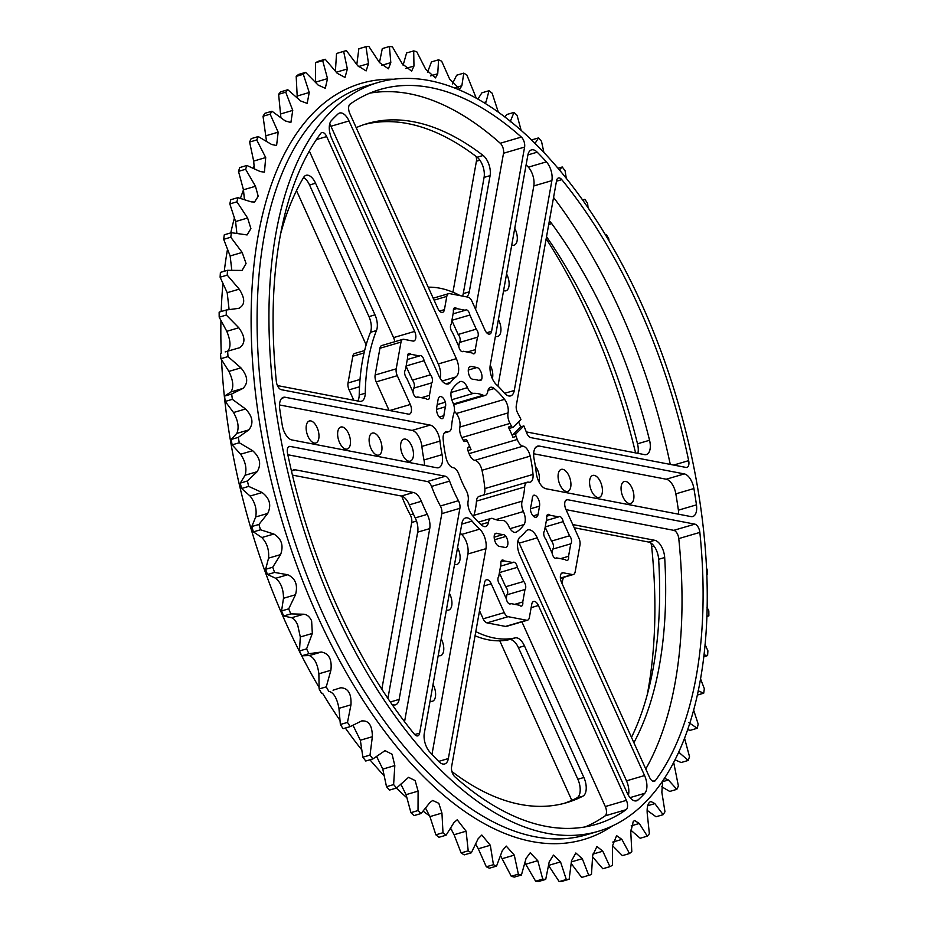 <?xml version="1.0" encoding="UTF-8"?>
<svg xmlns="http://www.w3.org/2000/svg" width="928" height="928" viewBox="0 0 928 928"><rect width="100%" height="100%" fill="white"/><g stroke="black" fill="none" stroke-linecap="round" stroke-linejoin="round"><path stroke-width="1.39" d="M291.554 471.401A13.978 7.076 -106.4 0 1 291.984 470.914A13.978 7.076 -106.4 0 1 293.642 469.904A13.978 7.076 -106.4 0 1 295.487 469.835L413.424 492.49A13.978 7.076 -106.4 0 1 421.37 501.282A116.452 58.928 73.6 0 0 427.263 514.356A13.978 7.076 -106.4 0 1 429.734 528.612L399.144 699.41A13.978 7.076 -106.4 0 1 395.479 704.828A13.978 7.076 -106.4 0 1 391.848 704.201M387.904 698.436L417.681 532.15A13.978 7.076 73.6 0 0 415.222 517.894A116.452 58.928 -106.4 0 1 409.318 504.82A13.978 7.076 73.6 0 0 401.372 496.028L292.424 475.101M637.884 453.34A13.978 7.076 73.6 0 0 637.513 443.804L649.554 440.266A13.978 7.076 -106.4 0 1 646.398 454.558A13.978 7.076 -106.4 0 1 644.566 454.627L526.628 431.972A13.978 7.076 -106.4 0 1 526.269 431.891M649.554 440.266A353.87 179.069 73.6 0 0 551.731 223.625L548.715 224.506M546.534 236.733A353.87 179.069 -106.4 0 1 637.513 443.804M451.913 771.551A353.87 179.069 73.6 0 0 566.718 802.65A353.87 179.069 73.6 0 0 582.958 796.131L576.938 797.894A353.87 179.069 -106.4 0 1 563.69 803.486M576.938 797.894A13.978 7.076 73.6 0 0 577.958 797.14A13.978 7.076 73.6 0 0 577.854 779.253L583.886 777.49A13.978 7.076 -106.4 0 1 583.979 795.377A13.978 7.076 -106.4 0 1 582.958 796.131M583.886 777.49L524.459 645.876L518.427 647.64L577.854 779.253M518.427 647.64A13.978 7.076 73.6 0 0 509.217 639.647L515.237 637.884A13.978 7.076 -106.4 0 1 524.459 645.876M475.055 635.784A181.366 91.779 73.6 0 0 509.217 639.647M515.237 637.884A181.366 91.779 -106.4 0 1 475.797 631.608M277.24 385.097A13.978 7.076 73.6 0 0 279.258 385.92L359.496 401.337A13.978 7.076 73.6 0 0 361.34 401.267A13.978 7.076 73.6 0 0 365.249 393.24L359.217 395.003A181.366 91.779 -106.4 0 1 370.446 332.317L376.466 330.554A13.978 7.076 73.6 0 0 374.993 314.847L368.973 316.61L309.546 184.997L315.566 183.234L374.993 314.847M280.732 233.438A353.87 179.069 -106.4 0 1 303.607 177.434A13.978 7.076 73.6 0 1 304.465 176.308A13.978 7.076 73.6 0 1 306.124 175.299A13.978 7.076 73.6 0 1 315.566 183.234M368.973 316.61A13.978 7.076 -106.4 0 1 370.446 332.317M376.466 330.554A181.366 91.779 73.6 0 0 365.249 393.24M359.217 395.003A13.978 7.076 -106.4 0 1 357.767 401M648.742 542.08A13.978 7.076 -106.4 0 1 658.648 559.294L664.68 557.519A13.978 7.076 73.6 0 0 654.762 540.305L648.742 542.08L574.212 527.754M631.492 737.377A353.87 179.069 73.6 0 0 658.648 559.294M664.68 557.519A353.87 179.069 -106.4 0 1 633.882 742.678M561.846 583.132A181.366 91.779 73.6 0 0 563.366 577.436M573.11 525.306L574.525 524.888A13.978 7.076 73.6 0 0 572.924 524.9M574.525 524.888L654.762 540.305M484.08 177.399A13.978 7.076 73.6 0 0 477.12 157.238L483.14 155.475A13.978 7.076 -106.4 0 1 490.1 175.624L484.08 177.399L463.269 293.596L469.29 291.833A13.978 7.076 -106.4 0 1 466.494 296.867M462.527 296.102A13.978 7.076 73.6 0 0 463.269 293.596M364.31 124.514A353.87 179.069 -106.4 0 1 477.12 157.238M483.14 155.475A353.87 179.069 73.6 0 0 367.302 123.575A353.87 179.069 73.6 0 0 356.19 127.646M469.29 291.833L490.1 175.624M428.226 287.193A181.366 91.779 -106.4 0 1 460.253 295.661M439.524 311.066L444.431 309.627A7.111 3.596 -106.4 0 1 443.422 311.854A7.111 3.596 -106.4 0 1 442.575 312.376A7.111 3.596 -106.4 0 1 437.772 308.34L349.798 113.494A7.111 3.596 -106.4 0 1 350.03 104.168A382.986 193.801 -106.4 0 1 380.19 89.459A382.986 193.801 -106.4 0 1 521.35 137.066A7.111 3.596 -106.4 0 1 524.598 147.065L503.521 153.259A7.111 3.596 73.6 0 0 500.273 143.26L521.35 137.066M486.678 332.758L491.596 331.319A7.111 3.596 -106.4 0 1 489.74 334.068A7.111 3.596 -106.4 0 1 484.938 330.043L471.934 301.229A7.111 3.596 73.6 0 0 468.072 297.169L449.593 293.619A7.111 3.596 73.6 0 0 448.665 293.654A7.111 3.596 73.6 0 0 446.797 296.403L434.072 300.15M394.702 341.736A7.111 3.596 73.6 0 0 393.565 337.606L414.654 331.412A7.111 3.596 -106.4 0 1 414.7 340.506A7.111 3.596 -106.4 0 1 413.853 341.017A7.111 3.596 -106.4 0 1 412.925 341.052L403.796 339.3A7.111 3.596 73.6 0 0 402.868 339.335A7.111 3.596 73.6 0 0 401 342.084L396.21 368.834A7.111 3.596 73.6 0 0 397.277 375.689L410.292 404.504A7.111 3.596 -106.4 0 1 409.492 414.108A7.111 3.596 -106.4 0 1 408.564 414.143L281.335 389.702A7.111 3.596 -106.4 0 1 276.335 381.454A382.986 193.801 73.6 0 1 320.775 133.354A7.111 3.596 -106.4 0 1 321.877 132.53A7.111 3.596 -106.4 0 1 326.679 136.567L316.39 139.583M397.277 375.689L376.2 381.884A7.111 3.596 -106.4 0 1 375.132 375.028L396.21 368.834M401 342.084L379.923 348.278A7.111 3.596 -106.4 0 1 381.779 345.529L402.868 339.335M527.522 620.194L506.444 626.388A7.111 3.596 -106.4 0 1 505.505 626.423L526.594 620.229A7.111 3.596 73.6 0 0 527.522 620.194A7.111 3.596 73.6 0 0 528.368 619.684A7.111 3.596 73.6 0 0 529.389 617.445L531.756 604.232A7.111 3.596 -106.4 0 1 533.612 601.472A7.111 3.596 -106.4 0 1 538.414 605.508L626.388 800.354A7.111 3.596 -106.4 0 1 626.435 809.448A7.111 3.596 -106.4 0 1 626.156 809.68A382.986 193.801 -106.4 0 1 595.996 824.389A382.986 193.801 -106.4 0 1 454.836 776.782A7.111 3.596 -106.4 0 1 451.588 766.783L484.59 582.529A7.111 3.596 -106.4 0 1 485.611 580.29A7.111 3.596 -106.4 0 1 486.446 579.78A7.111 3.596 -106.4 0 1 491.248 583.805L483.975 585.939M505.505 626.423L487.038 622.874A7.111 3.596 -106.4 0 1 483.175 618.802L479.532 610.752M483.175 618.802L504.252 612.619A7.111 3.596 73.6 0 0 508.115 616.679L487.038 622.874M626.156 809.68L605.068 815.874A7.111 3.596 73.6 0 0 605.358 815.631A7.111 3.596 73.6 0 0 605.3 806.548L626.388 800.354M652.941 781.225L655.412 780.506A7.111 3.596 -106.4 0 1 655.156 780.796A7.111 3.596 -106.4 0 1 654.31 781.318A7.111 3.596 -106.4 0 1 649.507 777.281L561.533 582.436A7.111 3.596 -106.4 0 1 562.333 572.831A7.111 3.596 -106.4 0 1 563.261 572.796L572.39 574.548A7.111 3.596 73.6 0 0 573.318 574.513A7.111 3.596 73.6 0 0 574.165 574.003A7.111 3.596 73.6 0 0 575.186 571.764L579.977 545.014A7.111 3.596 73.6 0 0 578.91 538.159L565.894 509.356A7.111 3.596 -106.4 0 1 565.848 500.262A7.111 3.596 -106.4 0 1 566.695 499.751A7.111 3.596 -106.4 0 1 567.623 499.705L694.852 524.146A7.111 3.596 -106.4 0 1 699.851 532.405L678.774 538.588A7.111 3.596 73.6 0 0 673.774 530.34L694.852 524.146M605.068 815.874A382.986 193.801 -106.4 0 1 585.29 826.894M521.907 621.841L605.3 806.548M526.594 620.229L508.115 616.679M645.772 768.999A382.986 193.801 73.6 0 0 678.774 538.588M566.034 509.646L673.774 530.34M376.2 381.884L389.076 410.396M379.923 348.278L375.132 375.028M393.565 337.606L309.337 151.044M414.654 331.412L326.679 136.567M475.565 309.291L503.521 153.259M369.82 93.148A382.986 193.801 -106.4 0 1 500.273 143.26M444.431 309.627L446.797 296.403M359.519 386.779L349.09 389.841A7.111 3.596 -106.4 0 1 348.023 382.986L360.018 379.471M364.078 352.93L352.814 356.236A7.111 3.596 -106.4 0 1 353.835 353.997A7.111 3.596 -106.4 0 1 354.682 353.487L364.634 350.564M452.945 292.216L476.412 161.217A7.111 3.596 73.6 0 0 476.087 156.449M647.268 694.562A382.986 193.801 73.6 0 0 651.665 546.546A7.111 3.596 73.6 0 0 650.76 542.903M499.774 640.807L571.81 800.354M303.526 177.573A13.978 7.076 -106.4 0 1 309.546 184.997M366.154 344.868L296.508 190.623M352.814 356.236L348.023 382.986M510.098 428.086A2.332 1.183 -106.4 0 1 509.82 428.26A2.332 1.183 -106.4 0 1 508.335 427.112L511.467 426.196A2.332 1.183 73.6 0 0 512.952 427.332A2.332 1.183 73.6 0 0 513.23 427.17L520.956 419.468A87.336 44.196 73.6 0 0 517.743 413.146A7.111 3.596 73.6 0 1 516.293 405.524L556.556 180.728A7.111 3.596 73.6 0 1 557.577 178.489A7.111 3.596 73.6 0 1 558.424 177.979A7.111 3.596 73.6 0 1 561.788 179.649A382.974 193.801 -106.4 0 1 688.669 460.648L673.647 465.056M516.084 436.415L512.952 437.343A2.332 1.183 -106.4 0 1 513.01 434.548L516.142 433.631A2.332 1.183 73.6 0 0 516.084 436.415A65.563 33.176 -106.4 0 1 517.256 439.489L469.069 453.641A9.535 4.826 -106.4 0 0 474.869 460.323A10.417 5.266 -106.4 0 1 481.98 470.287A80.98 40.983 -106.4 0 1 484.834 488.58A10.417 5.266 -106.4 0 1 483.674 495.018M512.952 437.343A65.563 33.176 73.6 0 0 508.335 427.112M513.01 434.548L520.736 426.845L523.868 425.929L516.142 433.631M518.532 421.88A87.336 44.196 -106.4 0 1 520.736 426.845M465.044 441.322A2.332 1.183 -106.4 0 1 464.766 441.484A2.332 1.183 -106.4 0 1 463.281 440.348L466.413 439.42A65.563 33.176 -106.4 0 1 471.03 449.651L467.898 450.567A2.332 1.183 -106.4 0 1 467.956 447.772L469.58 446.159M406.081 366.224L412.368 380.144A4.814 2.436 -106.4 0 1 413.621 388.182L412.937 391.987M412.368 380.144L430.441 374.831A4.814 2.436 -106.4 0 1 431.694 382.881L413.621 388.182M431.694 382.881L429.455 395.351L421.428 397.706M429.455 395.351A4.814 2.436 -106.4 0 1 428.214 399.469A4.814 2.436 -106.4 0 1 426.172 398.622L417.565 396.964A4.814 2.436 -106.4 0 1 416.997 397.312A4.814 2.436 -106.4 0 1 413.03 392.196L406.661 378.067A4.814 2.436 -106.4 0 1 405.408 370.028L407.636 357.558A4.814 2.436 -106.4 0 1 408.308 353.788A4.814 2.436 -106.4 0 1 408.888 353.44A4.814 2.436 -106.4 0 1 410.918 354.287L407.636 355.25M416.324 397.323L417.565 396.964M407.288 359.53L419.526 355.934A4.814 2.436 -106.4 0 1 420.094 355.586A4.814 2.436 -106.4 0 1 424.061 360.714L406.128 365.98M410.918 354.287L419.526 355.934M424.061 360.714L430.441 374.831M545.177 527.174L551.464 541.094A4.814 2.436 -106.4 0 1 552.717 549.132L552.032 552.926M551.464 541.094L569.525 535.781A4.814 2.436 -106.4 0 1 570.778 543.82L552.717 549.132M570.778 543.82L568.551 556.29L560.524 558.656M568.551 556.29A4.814 2.436 -106.4 0 1 567.298 560.408A4.814 2.436 -106.4 0 1 565.268 559.561L556.661 557.914A4.814 2.436 -106.4 0 1 556.092 558.262A4.814 2.436 -106.4 0 1 552.125 553.134L545.745 539.017A4.814 2.436 -106.4 0 1 544.492 530.978L546.731 518.508A4.814 2.436 -106.4 0 1 547.404 514.727A4.814 2.436 -106.4 0 1 547.972 514.379A4.814 2.436 -106.4 0 1 550.014 515.237L546.731 516.2M555.42 558.273L556.661 557.914M546.372 520.48L558.621 516.884A4.814 2.436 -106.4 0 1 559.19 516.536A4.814 2.436 -106.4 0 1 563.157 521.652L545.223 526.918M550.014 515.237L558.621 516.884M563.157 521.652L569.525 535.781M499.38 572.854L505.667 586.763A4.814 2.436 -106.4 0 1 506.92 594.813L506.236 598.606M505.667 586.763L523.728 581.462A4.814 2.436 -106.4 0 1 524.981 589.5L506.92 594.813M524.981 589.5L522.754 601.97L514.727 604.337M522.754 601.97A4.814 2.436 -106.4 0 1 521.501 606.088A4.814 2.436 -106.4 0 1 519.471 605.242L510.864 603.594A4.814 2.436 -106.4 0 1 510.284 603.942A4.814 2.436 -106.4 0 1 506.328 598.815L499.948 584.698A4.814 2.436 -106.4 0 1 498.696 576.648L500.934 564.178A4.814 2.436 -106.4 0 1 501.607 560.408A4.814 2.436 -106.4 0 1 502.176 560.06A4.814 2.436 -106.4 0 1 504.206 560.906L500.934 561.881M509.623 603.954L510.864 603.594M500.575 566.161L512.824 562.565A4.814 2.436 -106.4 0 1 513.393 562.217A4.814 2.436 -106.4 0 1 517.36 567.333L499.426 572.599M504.206 560.906L512.824 562.565M517.36 567.333L523.728 581.462M451.878 320.543L458.165 334.463A4.814 2.436 -106.4 0 1 459.418 342.502L458.734 346.306M458.165 334.463L476.238 329.15A4.814 2.436 -106.4 0 1 477.491 337.2L459.418 342.502M477.491 337.2L475.252 349.67L467.225 352.025M475.252 349.67A4.814 2.436 -106.4 0 1 474.011 353.788A4.814 2.436 -106.4 0 1 471.969 352.942L463.362 351.283A4.814 2.436 -106.4 0 1 462.794 351.631A4.814 2.436 -106.4 0 1 458.826 346.515L452.458 332.386A4.814 2.436 -106.4 0 1 451.205 324.348L453.432 311.878A4.814 2.436 -106.4 0 1 454.105 308.108A4.814 2.436 -106.4 0 1 454.685 307.76A4.814 2.436 -106.4 0 1 456.715 308.606L453.432 309.569M462.121 351.654L463.362 351.283M453.084 313.861L465.322 310.265A4.814 2.436 -106.4 0 1 465.902 309.917A4.814 2.436 -106.4 0 1 469.858 315.033L451.924 320.299M456.715 308.606L465.322 310.265M469.858 315.033L476.238 329.15M439.953 441.102A13.978 7.076 73.6 0 0 430.151 425.094L285.232 397.265A13.978 7.076 73.6 0 0 283.4 397.335A13.978 7.076 73.6 0 0 281.741 398.344A13.978 7.076 73.6 0 0 279.734 408.993A382.974 193.801 -106.4 0 0 282.274 425.314A13.978 7.076 73.6 0 0 291.879 439.942L436.798 467.77A13.978 7.076 73.6 0 0 438.631 467.7A13.978 7.076 73.6 0 0 442.064 454.662A87.336 44.196 -106.4 0 1 439.953 441.102L421.88 446.414A13.978 7.076 -106.4 0 0 412.078 430.406L279.502 404.944M442.064 454.662L423.992 459.963A13.978 7.076 -106.4 0 1 424.456 465.404M423.992 459.963A87.336 44.196 -106.4 0 1 421.88 446.414M402.45 439.965A11.461 5.8 -106.4 0 1 403.808 439.141A11.461 5.8 -106.4 0 1 412.125 447.041A11.461 5.8 -106.4 0 1 411.626 460.3A11.461 5.8 -106.4 0 1 410.269 461.135A11.461 5.8 -106.4 0 1 401.952 453.224A11.461 5.8 -106.4 0 1 402.45 439.965M370.956 433.921A11.461 5.8 -106.4 0 1 372.314 433.086A11.461 5.8 -106.4 0 1 380.631 440.997A11.461 5.8 -106.4 0 1 380.132 454.256A11.461 5.8 -106.4 0 1 378.775 455.08A11.461 5.8 -106.4 0 1 370.458 447.18A11.461 5.8 -106.4 0 1 370.956 433.921M339.462 427.866A11.461 5.8 -106.4 0 1 340.82 427.042A11.461 5.8 -106.4 0 1 349.137 434.942A11.461 5.8 -106.4 0 1 348.638 448.201A11.461 5.8 -106.4 0 1 347.281 449.036A11.461 5.8 -106.4 0 1 338.964 441.125A11.461 5.8 -106.4 0 1 339.462 427.866M307.968 421.822A11.461 5.8 -106.4 0 1 309.326 420.987A11.461 5.8 -106.4 0 1 317.643 428.898A11.461 5.8 -106.4 0 1 317.144 442.157A11.461 5.8 -106.4 0 1 315.787 442.981A11.461 5.8 -106.4 0 1 307.481 435.081A11.461 5.8 -106.4 0 1 307.968 421.822M479.695 529.134L461.634 534.447A13.978 7.076 -106.4 0 1 467.886 553.993L485.947 548.68A13.978 7.076 73.6 0 0 479.695 529.134A87.336 44.196 -106.4 0 1 472.062 521.095A13.978 7.076 73.6 0 0 465.554 517.952A13.978 7.076 73.6 0 0 463.896 518.961A13.978 7.076 73.6 0 0 461.9 523.369L424.305 733.224A13.978 7.076 73.6 0 0 429.78 751.993A382.974 193.801 -106.4 0 0 438.967 761.668A13.978 7.076 73.6 0 0 444.698 763.964A13.978 7.076 73.6 0 0 448.363 758.547L438.689 761.389M467.886 553.993L431.984 754.383M485.947 548.68L448.363 758.547M461.634 534.447A87.336 44.196 -106.4 0 1 460.16 533.055M457.55 547.648A11.461 5.8 -106.4 0 1 458.281 563.621A11.461 5.8 -106.4 0 1 456.912 564.444A11.461 5.8 -106.4 0 1 454.581 564.247M449.384 593.259A11.461 5.8 -106.4 0 1 450.103 609.22A11.461 5.8 -106.4 0 1 448.746 610.056A11.461 5.8 -106.4 0 1 446.403 609.858M441.206 638.87A11.461 5.8 -106.4 0 1 441.937 654.832A11.461 5.8 -106.4 0 1 440.58 655.655A11.461 5.8 -106.4 0 1 438.236 655.458M433.04 684.47A11.461 5.8 -106.4 0 1 433.77 700.443A11.461 5.8 -106.4 0 1 432.402 701.266A11.461 5.8 -106.4 0 1 430.07 701.069M517.952 540.78A13.978 7.076 -106.4 0 1 519.181 543.147L537.242 537.834A13.978 7.076 73.6 0 0 527.812 529.911A13.978 7.076 73.6 0 0 526.153 530.92A13.978 7.076 73.6 0 0 525.724 531.408A87.336 44.196 -106.4 0 1 520.202 536.918A13.978 7.076 73.6 0 0 519.738 537.312A13.978 7.076 73.6 0 0 519.842 555.199L627.166 792.895A13.978 7.076 73.6 0 0 636.596 800.818A13.978 7.076 73.6 0 0 638.139 799.924L634.822 800.899M630.054 797.616L644.798 793.289A382.974 193.801 -106.4 0 1 638.139 799.924M644.798 793.289A13.978 7.076 73.6 0 0 644.566 775.53L626.504 780.842A13.978 7.076 -106.4 0 1 628.395 795.261M519.181 543.147L626.504 780.842M537.242 537.834L644.566 775.53M535.966 447.076L539.388 446.078A13.978 7.076 73.6 0 0 537.556 446.148A13.978 7.076 73.6 0 0 535.885 447.157A13.978 7.076 73.6 0 0 534.122 459.186A87.336 44.196 -106.4 0 1 536.233 472.746A13.978 7.076 73.6 0 0 546.035 488.754L690.954 516.583A13.978 7.076 73.6 0 0 692.787 516.513A13.978 7.076 73.6 0 0 696.452 504.855L678.391 510.168A13.978 7.076 -106.4 0 1 678.612 514.216M533.658 453.757L666.234 479.219A13.978 7.076 -106.4 0 1 675.839 493.847L693.912 488.546A382.974 193.801 -106.4 0 1 696.452 504.855M675.839 493.847A382.974 193.801 -106.4 0 1 678.391 510.168M693.912 488.546A13.978 7.076 73.6 0 0 684.307 473.906L666.234 479.219M539.388 446.078L684.307 473.906M535.363 466.216A11.461 5.8 -106.4 0 1 539.006 481.922M559.909 470.206A11.461 5.8 -106.4 0 1 561.278 469.382A11.461 5.8 -106.4 0 1 569.583 477.282A11.461 5.8 -106.4 0 1 569.096 490.541A11.461 5.8 -106.4 0 1 567.727 491.376A11.461 5.8 -106.4 0 1 559.422 483.465A11.461 5.8 -106.4 0 1 559.909 470.206M591.403 476.261A11.461 5.8 -106.4 0 1 592.772 475.426A11.461 5.8 -106.4 0 1 601.077 483.337A11.461 5.8 -106.4 0 1 600.59 496.596A11.461 5.8 -106.4 0 1 599.221 497.42A11.461 5.8 -106.4 0 1 590.916 489.52A11.461 5.8 -106.4 0 1 591.403 476.261M622.897 482.305A11.461 5.8 -106.4 0 1 624.254 481.481A11.461 5.8 -106.4 0 1 632.571 489.381A11.461 5.8 -106.4 0 1 632.084 502.64A11.461 5.8 -106.4 0 1 630.715 503.475A11.461 5.8 -106.4 0 1 622.41 495.564A11.461 5.8 -106.4 0 1 622.897 482.305M527.904 154.906L537.208 152.18A13.978 7.076 73.6 0 0 531.489 149.884A13.978 7.076 73.6 0 0 529.818 150.904A13.978 7.076 73.6 0 0 527.823 155.301L490.239 365.168A13.978 7.076 73.6 0 0 496.492 384.714A87.336 44.196 -106.4 0 1 504.124 392.753A13.978 7.076 73.6 0 0 510.632 395.896A13.978 7.076 73.6 0 0 514.286 390.479L551.882 180.624A13.978 7.076 73.6 0 0 546.406 161.855L528.345 167.168A13.978 7.076 -106.4 0 1 533.809 185.925L551.882 180.624M497.953 386.094L533.809 185.925M537.208 152.18A382.974 193.801 -106.4 0 1 546.406 161.855M526.13 164.778A382.974 193.801 -106.4 0 1 528.345 167.168M490.228 365.214A11.461 5.8 -106.4 0 1 492.339 378.647M498.394 319.615A11.461 5.8 -106.4 0 1 499.125 335.576A11.461 5.8 -106.4 0 1 497.756 336.4A11.461 5.8 -106.4 0 1 495.424 336.214M506.56 274.004A11.461 5.8 -106.4 0 1 507.291 289.965A11.461 5.8 -106.4 0 1 505.934 290.8A11.461 5.8 -106.4 0 1 503.591 290.603M514.738 228.392A11.461 5.8 -106.4 0 1 515.458 244.366A11.461 5.8 -106.4 0 1 514.1 245.189A11.461 5.8 -106.4 0 1 511.757 244.992M491.596 331.319L524.598 147.065M481.551 379.61A7.111 3.596 73.6 0 1 481.214 380.016A7.111 3.596 73.6 0 1 480.379 380.526A7.111 3.596 73.6 0 1 479.161 380.492A80.063 40.519 73.6 0 0 473.025 379.32A7.111 3.596 73.6 0 1 470.206 377.441A7.111 3.596 -106.4 0 1 469.417 366.954A7.111 3.596 -106.4 0 1 470.264 366.444A7.111 3.596 -106.4 0 1 471.192 366.409L476.957 367.511A7.111 3.596 -106.4 0 1 481.133 372.337A7.111 3.596 -106.4 0 1 481.551 379.61L478.86 380.399M549.341 221.05A13.978 7.076 -106.4 0 1 551.731 223.625M670.271 464.406A382.974 193.801 73.6 0 0 553.564 197.455M523.868 425.929A87.336 44.196 73.6 0 1 526.582 432.726A7.111 3.596 73.6 0 0 530.781 437.61L686.012 467.434A7.111 3.596 73.6 0 0 686.94 467.399A7.111 3.596 73.6 0 0 688.669 460.648M442.807 418.319A7.111 3.596 73.6 0 0 443.886 415.686A80.063 40.519 -106.4 0 1 445.486 406.777A7.111 3.596 73.6 0 0 445.382 402.195A7.111 3.596 73.6 0 0 440 396.627A7.111 3.596 73.6 0 0 439.153 397.138A7.111 3.596 73.6 0 0 438.132 399.376L436.647 407.717A7.111 3.596 73.6 0 0 438.062 415.292A7.111 3.596 73.6 0 0 442.436 418.621A7.111 3.596 73.6 0 0 442.807 418.319M437.204 404.596L445.382 402.195M287.842 454.755L427.332 481.539A7.111 3.596 -106.4 0 1 431.532 486.423A87.336 44.196 73.6 0 0 440.371 506.004A7.111 3.596 -106.4 0 1 441.821 513.636L404.55 721.706M458.444 500.702A87.336 44.196 -106.4 0 1 449.604 481.122A7.111 3.596 73.6 0 0 445.405 476.238L290.174 446.426A7.111 3.596 73.6 0 0 289.246 446.461A7.111 3.596 73.6 0 0 288.399 446.971A7.111 3.596 73.6 0 0 287.518 453.212A382.974 193.801 73.6 0 0 414.398 734.199A7.111 3.596 73.6 0 0 417.762 735.869A7.111 3.596 73.6 0 0 419.63 733.12L459.894 508.324A7.111 3.596 73.6 0 0 458.444 500.702L440.371 506.004M533.751 495.227A7.111 3.596 73.6 0 0 532.301 498.174A80.063 40.519 -106.4 0 1 530.7 507.071A7.111 3.596 73.6 0 0 530.804 511.653A7.111 3.596 73.6 0 0 536.187 517.221A7.111 3.596 73.6 0 0 538.054 514.472L539.539 506.131A7.111 3.596 73.6 0 0 538.124 498.556A7.111 3.596 73.6 0 0 533.751 495.227M655.412 780.506A382.986 193.801 73.6 0 0 699.851 532.405M494.81 534.006L497.025 533.356A7.111 3.596 73.6 0 0 495.807 533.322A7.111 3.596 73.6 0 0 494.636 534.238A7.111 3.596 -106.4 0 0 495.053 541.511A7.111 3.596 -106.4 0 0 499.229 546.337L504.994 547.439A7.111 3.596 -106.4 0 0 505.922 547.404A7.111 3.596 -106.4 0 0 505.98 536.419A7.111 3.596 73.6 0 0 503.162 534.54L494.172 537.173M494.52 539.783L505.98 536.419M497.025 533.356A80.063 40.519 73.6 0 0 503.162 534.54M504.252 612.619L491.248 583.805M455.984 376.93A13.978 7.076 73.6 0 0 456.344 358.66L349.021 120.953A13.978 7.076 73.6 0 0 339.59 113.03A13.978 7.076 73.6 0 0 338.047 113.924A382.974 193.801 -106.4 0 0 334.683 117.16A382.974 193.801 -106.4 0 0 331.389 120.559A13.978 7.076 73.6 0 0 331.621 138.318L438.944 376.014A13.978 7.076 73.6 0 0 448.375 383.937A13.978 7.076 73.6 0 0 450.463 382.452A87.336 44.196 -106.4 0 1 453.108 379.436A87.336 44.196 -106.4 0 1 455.984 376.93L442.064 381.025M456.344 358.66L438.271 363.962A13.978 7.076 -106.4 0 1 440.174 378.38M438.271 363.962L330.948 126.266L349.021 120.953M329.718 123.9A13.978 7.076 -106.4 0 1 330.948 126.266M381.837 689.226L411.707 522.476A7.111 3.596 73.6 0 0 410.257 514.854A87.336 44.196 -106.4 0 1 401.731 496.109M349.09 389.841L353.788 400.246M546.163 238.774A382.974 193.801 -106.4 0 1 635.576 452.899M511.467 426.196A65.563 33.176 -106.4 0 0 510.006 423.423A9.535 4.826 -106.4 0 1 508.045 412.914A10.417 5.266 -106.4 0 0 504.53 399.353A80.98 40.983 -106.4 0 0 494.218 388.507A10.417 5.266 -106.4 0 0 490.494 387.312A10.417 5.266 -106.4 0 0 489.265 388.066A10.417 5.266 -106.4 0 0 487.745 391.546A9.535 4.826 -106.4 0 1 485.216 395.421A9.535 4.826 -106.4 0 1 483.233 395.247A65.563 33.176 -106.4 0 0 473.442 393.356A9.535 4.826 -106.4 0 1 467.468 387.649A10.417 5.266 -106.4 0 0 460.334 381.524A10.417 5.266 -106.4 0 0 459.604 381.86A80.98 40.983 -106.4 0 0 455.66 385.085A80.98 40.983 -106.4 0 0 452.145 389.296A10.417 5.266 -106.4 0 0 452.783 402.3A9.535 4.826 -106.4 0 1 454.07 412.682A65.563 33.176 -106.4 0 0 451.53 426.868A9.535 4.826 -106.4 0 1 448.897 431.636A9.535 4.826 -106.4 0 1 447.516 431.659A10.417 5.266 -106.4 0 0 446.008 431.682A10.417 5.266 -106.4 0 0 444.779 432.436A10.417 5.266 -106.4 0 0 443.166 439.42A80.98 40.983 -106.4 0 0 446.02 457.713A10.417 5.266 -106.4 0 0 453.131 467.677A9.535 4.826 -106.4 0 1 458.931 474.359A65.563 33.176 -106.4 0 0 466.181 490.425A9.535 4.826 -106.4 0 1 468.141 500.934A10.417 5.266 -106.4 0 0 471.656 514.495A80.98 40.983 -106.4 0 0 481.968 525.341A10.417 5.266 -106.4 0 0 485.68 526.536A10.417 5.266 -106.4 0 0 488.441 522.302A9.535 4.826 -106.4 0 1 489.845 519.123A9.535 4.826 -106.4 0 1 490.97 518.427A9.535 4.826 -106.4 0 1 492.954 518.613A65.563 33.176 -106.4 0 0 502.744 520.492A9.535 4.826 -106.4 0 1 508.718 526.199A10.417 5.266 -106.4 0 0 515.852 532.336A10.417 5.266 -106.4 0 0 516.583 531.988L515.052 532.44M454.384 411.127A80.98 40.983 -106.4 0 1 456.344 413.505A10.417 5.266 -106.4 0 1 459.859 427.066A9.535 4.826 -106.4 0 0 461.819 437.575A65.563 33.176 -106.4 0 1 463.281 440.348M516.583 531.988A80.98 40.983 -106.4 0 0 524.042 524.552A10.417 5.266 -106.4 0 0 523.404 511.548A9.535 4.826 -106.4 0 1 522.116 501.166A65.563 33.176 -106.4 0 0 524.656 486.991A9.535 4.826 -106.4 0 1 526.153 482.896A9.535 4.826 -106.4 0 1 527.29 482.212A9.535 4.826 -106.4 0 1 528.67 482.189A10.417 5.266 -106.4 0 0 530.178 482.166A10.417 5.266 -106.4 0 0 533.02 474.428A80.98 40.983 -106.4 0 0 530.166 456.135A10.417 5.266 -106.4 0 0 523.056 446.171A9.535 4.826 -106.4 0 1 517.256 439.489M524.656 486.991L476.47 501.132A9.535 4.826 -106.4 0 1 477.966 497.048A9.535 4.826 -106.4 0 1 479.103 496.364L527.29 482.212M476.47 501.132A65.563 33.176 -106.4 0 1 473.93 515.318A9.535 4.826 -106.4 0 0 473.616 516.873M644.426 803.161A390.259 197.49 -106.4 0 1 598.05 831.372A390.259 197.49 -106.4 0 1 315.044 562.24A390.259 197.49 -106.4 0 1 331.76 110.699A390.259 197.49 -106.4 0 1 378.137 82.476A390.259 197.49 -106.4 0 1 661.142 351.608A390.259 197.49 -106.4 0 1 644.426 803.161M451.762 829.922A390.259 197.49 -106.4 0 1 450.068 828.982M429.734 816.002A390.259 197.49 -106.4 0 1 423.11 811.118M406.893 797.778A390.259 197.49 -106.4 0 1 396.372 788.069M384.134 775.692A390.259 197.49 -106.4 0 1 369.936 759.788M361.734 749.836A390.259 197.49 -106.4 0 1 345.332 728.039M339.961 720.348A390.259 197.49 -106.4 0 1 322.561 693.262M319.093 687.451A390.259 197.49 -106.4 0 1 221.525 359.728M221.247 353.22A390.259 197.49 -106.4 0 1 220.934 320.485M221.177 311.506A390.259 197.49 -106.4 0 1 222.964 283.574M224.274 271.266A390.259 197.49 -106.4 0 1 227.511 249.319M230.759 232.905A390.259 197.49 -106.4 0 1 234.401 218.034M240.41 198.383A390.259 197.49 -106.4 0 1 243.484 189.904M253.042 168.188A390.259 197.49 -106.4 0 1 254.33 165.671M608.907 240.549L608.861 239.041A429.826 217.512 -106.4 0 0 606.309 234.506L605.439 234.738M588.039 207.652L587.633 203.51A429.826 217.512 -106.4 0 0 584.918 199.3L582.668 199.961M584.918 199.3L583.004 200.436M566.266 178.164L565.106 170.81A429.826 217.512 -106.4 0 0 562.24 166.982L558.064 168.212M562.24 166.982L559.433 169.836M543.866 152.308L541.5 141.311A429.826 217.512 -106.4 0 0 538.518 137.912L531.628 139.931M538.518 137.912L535.096 143.318M521.107 130.222L517.082 115.35A429.826 217.512 -106.4 0 0 514.019 112.392L506.908 114.48L504.89 116.882M427.483 72.361L431.462 61.886L438.584 59.798A429.826 217.512 -106.4 0 1 441.682 61.213L449.709 79.216L459.778 88.984L461.854 85.759L463.78 73.126L456.657 75.214L452.342 83.949M438.584 59.798L437.738 73.776L430.499 75.899M403.112 65.204L406.58 52.977L413.702 50.889A429.826 217.512 -106.4 0 1 416.753 51.748L425.732 69.345L435.487 77.894L437.738 73.776M514.019 112.392L510.11 121.951M477.932 99.018L481.899 92.812L489.021 90.724A429.826 217.512 -106.4 0 1 492.13 93.183L498.266 111.998M489.021 90.724L486.075 101.883L483.906 102.521M463.78 73.126A429.826 217.512 -106.4 0 1 466.9 75.075L476.238 98.078M485.39 103.437L486.075 101.883M413.702 50.889L413.969 66.039L405.71 68.463M379.471 62.547L382.29 48.592L389.412 46.504A429.826 217.512 -106.4 0 1 392.37 46.794L402.242 63.777L411.614 71.143L413.969 66.039M389.412 46.504L390.816 62.64L381.582 65.354M356.816 64.508L358.858 48.755L365.98 46.667A429.826 217.512 -106.4 0 1 368.822 46.4L379.494 62.582L388.403 68.811L390.816 62.64M365.98 46.667L368.52 63.626L358.37 66.596M335.402 71.131L336.539 53.488L343.65 51.4A429.826 217.512 -106.4 0 1 346.341 50.564L357.732 65.76L366.119 70.911L368.52 63.626M346.341 50.564L339.23 52.664A429.826 217.512 -106.4 0 0 336.539 53.488M343.65 51.4L347.35 68.974L336.307 72.21M315.497 82.337L315.578 62.733L322.689 60.645A429.826 217.512 -106.4 0 1 325.206 59.253L337.2 73.289L345.007 77.43L347.35 68.974M325.206 59.253L318.084 61.341A429.826 217.512 -106.4 0 0 315.578 62.733M322.689 60.645L327.514 78.625L315.497 82.163M297.273 97.916L296.194 76.374L303.317 74.286A429.826 217.512 -106.4 0 1 305.614 72.361L318.13 85.074L325.287 88.288L327.514 78.625M305.614 72.361L298.503 74.46A429.826 217.512 -106.4 0 0 296.194 76.374M303.317 74.286L309.244 92.487L297.227 96.025M280.894 117.67L278.62 94.285L285.743 92.197A429.826 217.512 -106.4 0 1 287.808 89.749L300.718 100.99L307.18 103.379L309.244 92.487M287.808 89.749L280.685 91.849A429.826 217.512 -106.4 0 0 278.62 94.285M285.743 92.197L292.738 110.397L280.72 113.935M266.522 141.369L263.03 116.255L270.152 114.167A429.826 217.512 -106.4 0 1 271.962 111.232L285.163 120.872L290.882 122.531L292.738 110.397M271.962 111.232L264.851 113.32A429.826 217.512 -106.4 0 0 263.03 116.255M270.152 114.167L278.168 132.17L266.15 135.697M254.33 168.78L253.68 161.078L249.609 142.042L256.731 139.954A429.826 217.512 -106.4 0 1 258.262 136.567L271.637 144.49L276.59 145.534L278.168 132.17M258.262 136.567L251.152 138.655A429.826 217.512 -106.4 0 0 249.609 142.042M239.668 347.722L239.552 347.756C245.607 343.441 245.352 336.783 238.809 327.77L226.293 315.056L219.182 317.144L226.792 331.308C230.77 341.04 231.026 347.698 227.534 351.283M225.179 351.921L235.561 348.882L225.179 351.921M239.552 347.756L235.561 348.882M239.598 308.166L238.693 308.34C245.178 305.15 245.352 298.758 239.215 289.153L227.221 275.117L220.11 277.205L227.198 292.691L229.1 309.558M238.693 308.34L226.27 310.022L219.147 312.11A429.826 217.512 -106.4 0 0 219.182 317.144M240.92 367.859L228.01 356.607L220.899 358.695L228.903 371.397C233.253 380.445 233.926 387.301 230.921 391.952L224.564 396.094L231.675 394.006L242.939 388.414C248.507 383.032 247.834 376.188 240.92 367.859L228.903 371.397M245.549 408.981L232.36 399.33L225.237 401.43L233.531 412.519C238.183 420.79 239.273 427.762 236.791 433.422L231.165 439.454L238.276 437.366L248.808 429.896C253.854 423.493 252.764 416.521 245.549 408.981L233.531 412.519M227.221 275.117A429.826 217.512 -106.4 0 1 227.522 270.315L242.069 270.431L246.059 263.506L242.162 252.439L230.782 237.232L223.671 239.32L230.144 255.966L231.814 270.326M227.522 270.315L220.4 272.403A429.826 217.512 -106.4 0 0 220.11 277.205M230.782 237.232A429.826 217.512 -106.4 0 1 231.408 232.708L247.08 234.935L250.908 228.601L247.602 218.022L236.942 201.828L229.819 203.916L235.584 221.548L236.907 233.566M231.408 232.708L224.286 234.807A429.826 217.512 -106.4 0 0 223.671 239.32M236.942 201.828A429.826 217.512 -106.4 0 1 237.881 197.641L251.221 201.863L254.562 202.037L258.204 196.272L255.478 186.273L245.618 169.279L238.496 171.367L243.461 189.799L244.424 199.613M237.881 197.641L230.759 199.729A429.826 217.512 -106.4 0 0 229.819 203.916M256.731 139.954L265.71 157.551L253.68 161.078M245.618 169.279A429.826 217.512 -106.4 0 1 246.86 165.474L260.281 171.576L264.434 172.132L265.71 157.551M246.86 165.474L239.749 167.562A429.826 217.512 -106.4 0 0 238.496 171.367M252.636 450.695L239.273 442.76L232.151 444.848L240.619 454.221C245.514 461.634 246.999 468.64 245.085 475.252L240.282 483.094L247.393 481.006L257.102 471.714C261.58 464.371 260.084 457.365 252.636 450.695L240.619 454.221M262.114 492.524L248.692 486.4L241.57 488.488L250.096 496.051C255.154 502.524 257.021 509.495 255.71 516.966L251.801 526.536L258.924 524.448L267.74 513.439C271.602 505.215 269.723 498.243 262.114 492.524L250.096 496.051M273.853 534.029L260.513 529.784L253.39 531.872L261.835 537.556C266.997 543.019 269.236 549.875 268.563 558.134L265.617 569.305L272.739 567.217L280.581 554.608C283.817 545.594 281.567 538.727 273.853 534.029L261.835 537.556M287.75 574.734L274.595 572.437L267.473 574.525L275.732 578.272C280.929 582.668 283.504 589.338 283.481 598.282L281.567 610.937L288.689 608.849L295.498 594.755C298.074 585.046 295.498 578.376 287.75 574.734L275.732 578.272M303.653 614.22L290.8 613.895L283.678 615.983L291.624 617.746C293.642 618.268 295.661 620.681 297.679 624.973L300.312 636.979L299.477 650.957L306.588 648.869L312.33 633.453L311.622 620.878C309.627 616.656 306.971 614.44 303.653 614.22L291.624 617.746M321.366 652.036L308.931 653.695L301.82 655.783L309.337 655.562C314.383 657.72 317.562 663.798 318.872 673.798L319.139 688.959L326.262 686.859L330.89 670.271C332.12 659.495 328.941 653.416 321.366 652.036L309.337 655.562M333.036 690.212L340.704 687.776C348.104 687.984 351.526 693.668 350.97 704.816L347.478 722.402L340.367 724.49L338.952 708.342C336.968 697.972 333.546 692.288 328.686 691.302M372.36 736.704L360.342 740.231L362.894 757.19A429.826 217.512 -106.4 0 0 365.76 761.018L372.882 758.93A429.826 217.512 -106.4 0 1 370.017 755.102L372.36 736.704C372.256 725.302 368.625 720.082 361.468 721.033L350.204 726.612L343.082 728.7A429.826 217.512 -106.4 0 1 340.367 724.49M360.342 740.231L353 725.313M362.407 720.65L361.468 721.033M370.017 755.102L362.894 757.19M548.506 865.418L559.178 881.6A429.826 217.512 -106.4 0 0 562.02 881.333L569.142 879.245A429.826 217.512 -106.4 0 1 566.3 879.512L560.535 861.892L553.494 855.106L549.214 861.834L545.71 879.408L538.588 881.496A429.826 217.512 -106.4 0 1 535.63 881.206L524.888 862.796M566.3 879.512L559.178 881.6M545.71 879.408A429.826 217.512 -106.4 0 1 542.741 879.118L537.776 860.685L530.213 852.797L526.06 858.435L521.42 875.023L514.298 877.111A429.826 217.512 -106.4 0 1 511.247 876.252L500.517 855.639M542.741 879.118L535.63 881.206M490.309 845.257L478.291 848.784L486.318 866.787A429.826 217.512 -106.4 0 0 489.416 868.202L496.538 866.114A429.826 217.512 -106.4 0 1 493.429 864.699L490.309 845.257L481.806 835.026L478.164 838.703L471.343 852.786L464.22 854.874A429.826 217.512 -106.4 0 1 461.1 852.925L454.094 834.724L450.579 828.159M478.291 848.784L475.658 844.051M493.429 864.699L486.318 866.787M496.538 866.114L502.292 850.698L506.236 846.069L514.286 855.129L518.369 874.164L511.247 876.252M441.948 813.079L429.931 816.617L435.87 834.817A429.826 217.512 -106.4 0 0 438.979 837.276L446.101 835.188A429.826 217.512 -106.4 0 1 442.992 832.729L441.948 813.079L438.828 803.323L432.703 800.47L429.919 802.523L421.092 813.52L413.981 815.608A429.826 217.512 -106.4 0 1 410.918 812.65L406.081 794.658L400.815 784.114M429.931 816.617L425.558 808.114M442.992 832.729L435.87 834.817M446.101 835.188L453.954 822.591L457.202 819.772L466.111 831.186L468.211 850.837L461.1 852.925M421.092 813.52A429.826 217.512 -106.4 0 1 418.029 810.562L418.099 791.132L415.129 780.552L408.552 777.339L396.604 788L389.482 790.088A429.826 217.512 -106.4 0 1 386.5 786.689L382.8 769.103L376.582 756.424M418.029 810.562L410.918 812.65M372.882 758.93L385.039 750.636L392.092 754.267L394.818 765.577L393.623 784.589L386.5 786.689M569.142 879.245L571.497 860.848L575.824 852.994L582.285 858.702L588.77 875.336L581.659 877.436L571.184 863.492M588.77 875.336A429.826 217.512 -106.4 0 0 591.461 874.512L592.667 855.5L596.936 846.475L602.817 851.185L609.916 866.659L602.794 868.747L592.598 856.869M609.916 866.659A429.826 217.512 -106.4 0 0 612.422 865.267L612.503 845.837L616.61 835.629L621.888 839.399L629.497 853.54L622.386 855.639L612.503 845.663M629.497 853.54A429.826 217.512 -106.4 0 0 631.806 851.626L630.773 831.975L633.267 821.408L634.636 820.561L639.299 823.472L647.315 836.151L640.192 838.251L630.727 830.073M647.315 836.151A429.826 217.512 -106.4 0 0 649.38 833.715L647.28 814.065C646.781 808.45 647.512 804.53 649.496 802.279L650.818 801.444L654.855 803.602L663.149 814.68L656.038 816.768L647.106 810.33M663.149 814.68A429.826 217.512 -106.4 0 0 664.97 811.745L661.85 792.303L662.673 780.877M661.478 786.631L669.738 791.433L676.848 789.345L668.38 779.984L664.97 778.488L663.775 779.23M676.848 789.345A429.826 217.512 -106.4 0 0 678.391 785.958L673.67 762.329M674.958 759.812L681.14 762.526L688.251 760.438L678.646 752.121M688.251 760.438A429.826 217.512 -106.4 0 0 689.504 756.633L684.516 738.096M687.59 729.617L690.119 730.359L697.241 728.271L688.796 722.61M706.753 574.78L707.461 574.513A429.826 217.512 -106.4 0 0 707.101 569.305L706.475 568.272M697.241 728.271A429.826 217.512 -106.4 0 0 698.181 724.084L693.599 709.966M698.169 690.792L703.714 693.193L697.241 695.095M703.714 693.193A429.826 217.512 -106.4 0 0 704.329 688.68L700.489 678.681M703.934 654.901L707.6 655.597L703.726 656.734M706.834 616.041L708.853 615.89A429.826 217.512 -106.4 0 0 708.818 610.856L707.066 607.515M707.6 655.597A429.826 217.512 -106.4 0 0 707.89 650.795L705.036 644.426M708.853 615.89L706.823 616.494M321.691 693.494A429.826 217.512 -106.4 0 1 319.139 688.959M301.82 655.783A429.826 217.512 -106.4 0 1 299.477 650.957M396.604 788A429.826 217.512 -106.4 0 1 393.623 784.589M471.343 852.786A429.826 217.512 -106.4 0 1 468.211 850.837M521.42 875.023A429.826 217.512 -106.4 0 1 518.369 874.164M350.204 726.612A429.826 217.512 -106.4 0 1 347.478 722.402M328.802 691.395A429.826 217.512 -106.4 0 1 326.262 686.859M308.931 653.695A429.826 217.512 -106.4 0 1 306.588 648.869M290.8 613.895A429.826 217.512 -106.4 0 1 288.689 608.849M283.678 615.983A429.826 217.512 -106.4 0 1 281.567 610.937M274.595 572.437A429.826 217.512 -106.4 0 1 272.739 567.217M267.473 574.525A429.826 217.512 -106.4 0 1 265.617 569.305M260.513 529.784A429.826 217.512 -106.4 0 1 258.924 524.448M253.39 531.872A429.826 217.512 -106.4 0 1 251.801 526.536M248.692 486.4A429.826 217.512 -106.4 0 1 247.393 481.006M241.57 488.488A429.826 217.512 -106.4 0 1 240.282 483.094M239.273 442.76A429.826 217.512 -106.4 0 1 238.276 437.366M232.151 444.848A429.826 217.512 -106.4 0 1 231.165 439.454M232.36 399.33A429.826 217.512 -106.4 0 1 231.675 394.006M225.237 401.43A429.826 217.512 -106.4 0 1 224.564 396.094M226.293 315.056A429.826 217.512 -106.4 0 1 226.27 310.022M228.01 356.607A429.826 217.512 -106.4 0 1 227.662 351.399M220.899 358.695A429.826 217.512 -106.4 0 1 220.539 353.487M467.898 450.567A65.563 33.176 -106.4 0 1 469.069 453.641M390.328 701.997L399.144 699.41M421.37 501.282L409.318 504.82M401.372 496.028L413.424 492.49M429.734 528.612L417.681 532.15M415.222 517.894L427.263 514.356M295.487 469.835L292.065 470.844M389.76 410.524L410.292 404.504M538.414 605.508L531.141 607.643M563.261 572.796L561.521 573.307M560.384 578.074L572.39 574.548M479.88 160.196L476.412 161.217M653.892 545.896L651.665 546.546M378.137 82.476L366.293 85.956A390.259 197.49 73.6 0 0 319.916 114.167A390.259 197.49 73.6 0 0 322.77 613.489A390.259 197.49 73.6 0 0 586.206 834.852L598.05 831.372M612.619 825.839A394.087 199.427 -106.4 0 1 317.515 616.088A394.087 199.427 -106.4 0 1 393.391 79.251M467.956 447.772L470.02 447.168M430.151 425.094L412.078 430.406M281.81 398.263L285.232 397.265M461.761 524.123L472.062 521.095M514.286 390.479L504.623 393.321M469.452 366.92L471.192 366.409M468.292 370.052L476.957 367.511M556.475 181.215L561.788 179.649M443.886 415.686L439.234 417.043M436.52 409.41L445.486 406.777M431.532 486.423L449.604 481.122M441.821 513.636L459.894 508.324M419.63 733.12L414.712 734.57M288.434 446.936L290.174 446.426M445.405 476.238L427.332 481.539M533.136 515.91L538.054 514.472M530.503 508.788L539.539 506.131M567.623 499.705L565.883 500.227M450.463 382.452L445.811 383.809M416.533 521.06L411.707 522.476M410.257 514.854L413.331 513.95M447.516 431.659L444.732 432.483M467.468 387.649L451.043 392.474M473.442 393.356L451.785 399.713M483.233 395.247L453.467 403.982M504.53 399.353L456.344 413.505M494.218 388.507L488.012 390.328M508.045 412.914L459.859 427.066M510.006 423.423L461.819 437.575M523.056 446.171L474.869 460.323M530.166 456.135L481.98 470.287M533.02 474.428L484.834 488.58M522.116 501.166L473.93 515.318M523.404 511.548L495.842 519.645M524.042 524.552L510.029 528.67M488.441 522.302L480.994 524.494M461.854 85.759L455.648 87.58M238.809 327.77L226.792 331.308M239.215 289.153L227.198 292.691M242.939 388.414L230.921 391.952M248.808 429.896L236.791 433.422M242.162 252.439L230.144 255.966M247.602 218.022L235.584 221.548M255.478 186.273L243.461 189.799M257.102 471.714L245.085 475.252M267.74 513.439L255.71 516.966M280.581 554.608L268.563 558.134M295.498 594.755L283.481 598.282M312.33 633.453L300.312 636.979M330.89 670.271L318.872 673.798M350.97 704.816L338.952 708.342M560.535 861.892L548.541 865.406M537.776 860.685L525.758 864.223M514.286 855.129L502.268 858.655M466.111 831.186L454.094 834.724M418.099 791.132L406.081 794.658M394.818 765.577L382.8 769.103M582.285 858.702L571.37 861.915M602.817 851.185L592.783 854.131M621.888 839.399L612.782 842.067M639.299 823.472L631.179 825.862M654.855 803.602L647.756 805.69M668.38 779.984L662.314 781.77M679.737 752.886L678.066 753.385M433.202 298.201L448.665 293.654M512.952 427.332L509.82 428.26M467.109 440.8L464.766 441.484M448.897 431.636L444.326 432.982M485.216 395.421L453.688 404.678M490.97 518.427L478.454 522.104M560.408 578.306L573.318 574.513"/></g></svg>
